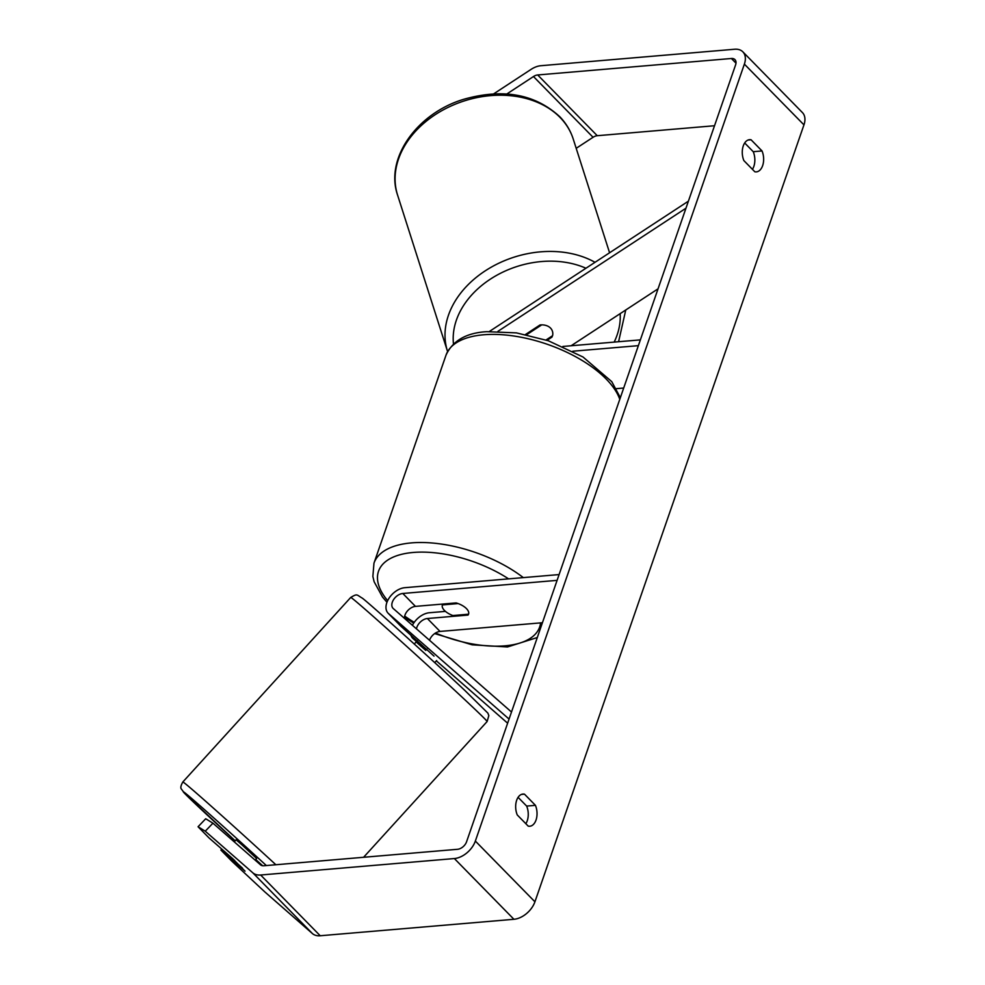 <?xml version="1.0" encoding="UTF-8"?>
<svg xmlns="http://www.w3.org/2000/svg" width="985" height="985" viewBox="0 0 985 985"><rect width="100%" height="100%" fill="white"/><g stroke="black" fill="none" stroke-linecap="round" stroke-linejoin="round"><path stroke-width="1.48" d="M509.06 719.075L388.509 613.569A16.634 10.675 135.6 0 1 388.127 613.212L400.784 626.115A16.634 10.675 -44.4 0 0 401.166 626.472L434.028 656.121M388.127 613.212A16.634 10.675 135.6 0 1 389.087 598.129A16.634 10.675 135.6 0 1 404.81 587.688L559.098 574.575M511.498 712.02L393.298 608.57A9.702 6.23 135.6 0 1 393.077 608.361A9.702 6.23 135.6 0 1 393.631 599.557A9.702 6.23 135.6 0 1 402.803 593.475L557.091 580.362M416.483 628.861A9.702 6.23 135.6 0 1 427.379 618.518L468.035 615.071A13.864 6.513 -160.9 0 0 468.577 614.086A13.864 6.513 -160.9 0 0 456.117 602.918L415.461 606.378A9.702 6.23 -44.4 0 0 404.503 618.371M429.522 640.262A9.702 6.23 135.6 0 1 440.036 631.434L542.415 622.729M507.632 723.199L436.404 660.873M412.432 625.315A16.634 10.675 135.6 0 1 429.386 612.744L445.454 611.377M416.52 641.629L413.084 638.625A16.634 10.675 135.6 0 1 412.703 638.268A16.634 10.675 135.6 0 1 410.868 634.968M468.035 615.071L468.318 614.221M234.245 841.855L236.104 839.811L242.162 845.044L256.605 858.477L255.115 860.114M242.495 868.179L224.937 852.173L234.627 860.434M234.516 860.558L245.031 871.159L220.899 850.043L231.832 861.186L264.842 891.93L312.417 933.571L252.837 872.833L205.262 831.192L198.059 826.747L205.717 818.744L212.932 823.189L205.262 831.192M426.899 649.115L425.754 650.383L416.138 641.949L414.266 644.018M416.212 641.974L417.394 640.669M436.614 660.541L434.767 662.671M517.273 814.964A13.864 8.409 -94.9 0 1 516.669 800.276A13.864 8.409 -94.9 0 1 522.949 794.058A13.864 8.409 -94.9 0 1 524.476 794.156L535.434 805.336A13.864 8.409 -94.9 0 1 529.77 826.243A13.864 8.409 -94.9 0 1 528.231 826.144L517.273 814.964M743.269 145.903A13.864 8.409 85.1 0 0 743.872 160.592L754.83 171.772A13.864 8.409 85.1 0 0 756.357 171.87A13.864 8.409 85.1 0 0 762.033 150.951L751.075 139.784A13.864 8.409 85.1 0 0 749.548 139.685A13.864 8.409 85.1 0 0 743.269 145.903M752.429 169.322A13.864 8.409 85.1 0 0 753.242 151.702L744.685 142.973M506.844 93.969L533.476 76.534A8.323 5.331 135.6 0 1 537.687 74.959L731.399 58.497A8.323 5.331 135.6 0 1 734.945 59.617A8.323 5.331 135.6 0 1 735.598 64.875L466.558 841.806A8.323 5.331 135.6 0 1 457.569 849.292L263.845 865.766A8.323 5.331 135.6 0 1 260.508 864.83L212.932 823.189M518.085 797.345L526.655 806.075A13.864 8.409 -94.9 0 1 525.83 823.694M493.744 93.821L531.05 69.393A19.404 12.448 135.6 0 1 540.888 65.712L734.613 49.25A19.404 12.448 135.6 0 1 742.862 51.848A19.404 12.448 135.6 0 1 744.377 64.123L475.349 841.055A19.404 12.448 135.6 0 1 454.368 858.551L260.643 875.012A19.404 12.448 135.6 0 1 252.837 872.833M742.862 51.848L802.43 112.585A19.404 12.448 135.6 0 1 803.957 124.873L534.929 901.792A19.404 12.448 135.6 0 1 513.936 919.288L320.223 935.75A19.404 12.448 135.6 0 1 312.417 933.571M198.059 826.747L208.992 837.89L233.113 859.006M221.797 849.107L220.899 850.043M576.2 148.316L593.056 137.284A8.323 5.331 135.6 0 1 597.267 135.708L714.519 125.735M753.242 151.702L762.033 150.951M748.058 140.042L751.075 139.784M526.655 806.075L535.434 805.336M521.459 794.415L524.476 794.156M552.425 335.799A13.864 10.158 -18.7 0 1 551.957 337.104L551.686 336.291M525.497 334.481L540.039 324.952A13.864 10.158 -18.7 0 1 550.516 328.067A13.864 10.158 -18.7 0 1 552.351 331.022M658.042 288.839L571.103 345.772M562.866 346.461L640.361 339.874M572.802 351.226L638.366 345.661M616.45 388.644L623.69 388.028M688.404 201.162L489.373 331.477M551.957 337.104L547.044 340.33M685.954 208.217L497.979 331.305M452.841 615.539A13.864 6.513 19.1 0 1 442.376 605.024A13.864 6.513 19.1 0 1 442.425 604.913L458.111 603.571A13.864 6.513 19.1 0 1 468.577 614.086A13.864 6.513 19.1 0 1 468.54 614.209L452.841 615.539M550.516 328.067A13.864 10.453 -17.7 0 1 552.425 331.243A13.864 10.453 -17.7 0 1 552.573 335.7L546.035 339.985M541.701 324.865L526.643 334.728M401.166 626.472L388.509 613.569M415.461 606.378L402.803 593.475M440.036 631.434L427.379 618.518M275.874 864.744A92.184 1.49 -137.7 0 0 182.828 781.979C180.76 785.661 180.304 788.049 181.474 789.157L184.626 793.405L235.181 840.821A85.252 1.379 42.3 0 1 205.139 813.068A85.252 1.379 42.3 0 1 191.546 798.367A85.252 1.379 42.3 0 1 266.344 865.544M487.119 721.525L488.831 715.615L487.883 713.115L464.895 690.497C430.827 658.497 367.368 601.613 362.295 598.141C356.336 594.706 357.604 593.413 350.746 597.427A92.184 1.49 42.3 0 1 391.008 632.247A92.184 1.49 42.3 0 1 463.504 698.488A92.184 1.49 42.3 0 1 487.119 721.525L363.588 857.282M262.626 865.741A85.252 1.379 42.3 0 1 255.694 859.474L262.626 865.741M534.929 901.792L475.349 841.055M803.957 124.873L744.377 64.123M735.98 63.163L731.399 58.497M597.267 135.708L537.687 74.959M593.056 137.284L533.476 76.534M513.936 919.288L454.368 858.551M320.223 935.75L260.643 875.012M619.774 399.344A92.184 43.352 -160.9 0 0 483.623 334.777A92.184 43.352 -160.9 0 0 446.033 355.105C452.718 340.675 466.299 332.856 486.762 331.662L516.509 332.893L548.325 340.761L583.034 357.013L611.771 381.651L620.341 397.694M386.97 602.278L382.525 597.058L374.128 581.741L372.872 576.447L373.968 563.198A92.184 43.352 19.1 0 1 411.558 542.883A92.184 43.352 19.1 0 1 523.318 577.616M508.592 578.872A85.252 40.09 -160.9 0 0 413.281 552.462A85.252 40.09 -160.9 0 0 387.659 600.653M404.7 616.081A85.252 40.09 -160.9 0 0 414.229 622.348M435.493 633.035A85.252 40.09 -160.9 0 0 504.886 645.84A85.252 40.09 -160.9 0 0 540.58 622.889M573.233 139.045A92.184 69.479 162.3 0 0 560.539 117.929A92.184 69.479 162.3 0 0 449.197 106.86A92.184 69.479 162.3 0 0 397.608 195.165C384.716 158.179 417.369 112.943 464.095 99.189C503.286 88.194 535.224 94.08 559.899 116.833C566.116 123.347 570.561 130.746 573.233 139.045L609.58 252.776M614.184 342.103A85.252 64.259 162.3 0 0 620.168 313.636M397.608 195.165L447.522 351.386A92.184 69.479 -17.7 0 1 488.695 268.671A92.184 69.479 -17.7 0 1 595.026 262.305M585.952 268.24A85.252 64.259 162.3 0 0 495.837 275.8A85.252 64.259 162.3 0 0 453.469 343.913M350.746 597.427L182.828 781.979M404.503 617.238L413.7 623.123M434.656 633.589L472.135 644.818L507.472 646.973L537.293 637.529M373.968 563.198L446.033 355.105M625.758 309.979L618.58 341.733"/></g></svg>
